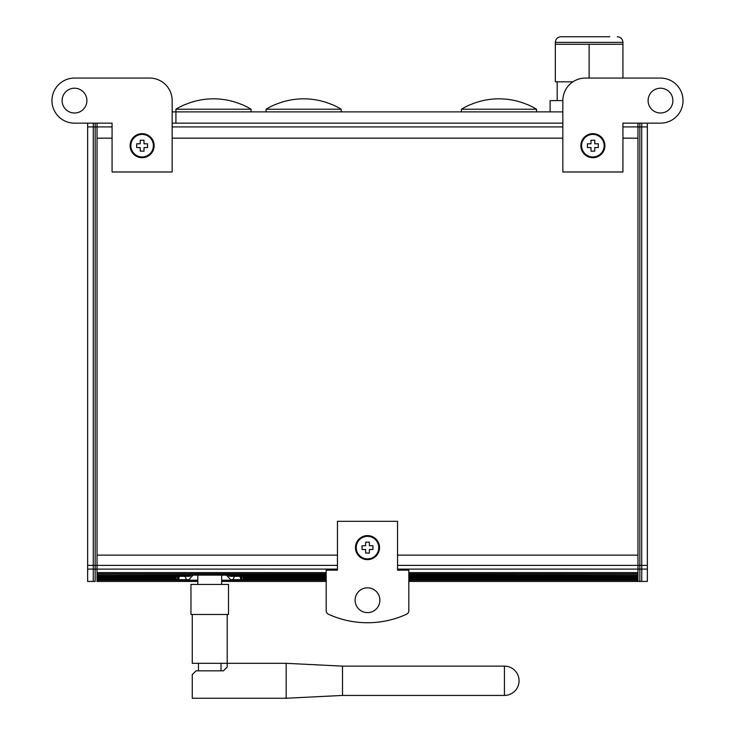 <?xml version="1.0" encoding="UTF-8"?>
<svg xmlns="http://www.w3.org/2000/svg" width="735" height="735" viewBox="0 0 735 735"><rect width="100%" height="100%" fill="white"/><g stroke="black" fill="none" stroke-linecap="round" stroke-linejoin="round"><path stroke-width="1.1" d="M243.487 577.361L243.533 578.225M241.778 577.361L241.503 578.959L240.768 579.061L240.226 577.223L326.184 577.361M240.207 577.168L239.95 576.341M234.538 576.341L232.866 579.649L230.726 579.74L226.453 575.211M193.011 575.211L188.739 579.74L186.598 579.649L184.926 576.341M179.515 576.341L179.257 577.168M179.45 576.341L179.239 577.223L97.038 577.223L179.239 577.223L178.697 579.061L177.962 578.959L177.686 577.361M175.922 578.225L175.977 577.361M637.962 123.149L637.962 126.907L637.962 123.149L622.931 123.149L622.931 138.171L637.962 138.171L637.962 126.907L637.962 569.101L637.962 565.38L397.552 565.38L397.552 555.127L637.962 555.127L637.962 565.38L641.719 565.38L641.719 123.149M397.552 569.101L637.962 569.101L637.962 572.593L408.816 572.593M408.816 573.778L637.962 573.778L408.816 573.962M408.816 575.036L637.962 575.036L408.816 575.211M408.816 576.185L637.962 576.185L408.816 576.341M408.816 577.223L637.962 577.223L408.816 577.361M408.816 578.151L637.962 578.151L408.816 578.27M408.816 578.959L637.962 578.959L408.816 579.061M408.816 579.649L637.962 579.649L408.816 579.74M408.816 580.227L637.962 580.227L637.962 581.422L408.816 581.422M197.807 580.227L97.038 580.227L97.038 581.422L97.038 569.101L97.038 572.593L326.184 572.593M186.598 579.649L97.038 579.74L188.739 579.74M177.962 578.959L97.038 579.061L178.697 579.061M175.959 578.151L97.038 578.151L175.922 578.27M190.319 576.185L97.038 576.185L187.93 576.341L190.319 576.185L190.99 575.211M326.184 575.036L97.038 575.036L326.184 575.211M326.184 573.778L97.038 573.778L326.184 573.962M93.281 123.149L93.281 565.38L337.448 565.38L337.448 555.127L97.038 555.127L97.038 569.101L97.038 126.907L97.038 138.171L112.069 138.171L112.069 123.149L97.038 123.149L97.038 126.907L97.038 123.149M228.475 575.211L229.145 576.185L231.534 576.341L326.184 576.341M240.014 576.341L240.226 577.223L326.184 577.223M230.726 579.74L326.184 579.74M326.184 579.649L232.866 579.649M240.768 579.061L326.184 579.061M326.184 578.959L241.503 578.959M243.542 578.27L326.184 578.27M326.184 578.151L243.506 578.151M326.184 576.185L229.145 576.185M562.835 138.171L562.835 126.907L172.165 126.907L172.165 138.171L562.835 138.171M562.835 123.149L172.165 123.149M326.184 581.422L221.658 581.422M197.807 581.422L97.038 581.422M326.184 580.227L221.658 580.227M639.836 123.149L639.836 581.422L647.351 581.422L647.351 123.149M639.836 581.422L647.351 581.422M87.649 123.149L87.649 581.422L95.164 581.422L95.164 123.149M87.649 581.422L95.164 581.422M355.106 600.21A12.394 12.394 0 0 0 367.5 612.604A12.394 12.394 0 0 0 379.894 600.21A12.394 12.394 0 0 0 367.5 587.816A12.394 12.394 0 0 0 355.106 600.21M355.483 547.621A12.017 12.017 0 0 1 367.5 535.595A12.017 12.017 0 0 1 379.517 547.621A12.017 12.017 0 0 1 367.5 559.638A12.017 12.017 0 0 1 355.483 547.621M408.816 610.794A3.758 3.758 0 0 1 406.63 614.203A93.905 93.905 0 0 1 328.37 614.203A3.758 3.758 0 0 1 326.184 610.794L326.184 570.158L337.448 570.158L337.448 521.326L397.552 521.326L397.552 570.158L408.816 570.158L408.816 610.794M604.905 145.686A12.017 12.017 0 0 1 592.888 157.703A12.017 12.017 0 0 1 580.861 145.686A12.017 12.017 0 0 1 592.888 133.669A12.017 12.017 0 0 1 604.905 145.686M672.892 100.612A12.394 12.394 0 0 1 660.499 113.006A12.394 12.394 0 0 1 648.105 100.612A12.394 12.394 0 0 1 660.499 88.209A12.394 12.394 0 0 1 672.892 100.612M562.835 100.612A22.537 22.537 0 0 1 585.372 78.066L660.499 78.066A22.537 22.537 0 0 1 683.036 100.612A22.537 22.537 0 0 1 660.499 123.149L622.931 123.149L622.931 171.981L562.835 171.981L562.835 100.612L550.092 100.612L550.092 111.876M142.112 133.669A12.017 12.017 0 0 1 154.139 145.686A12.017 12.017 0 0 1 142.112 157.703A12.017 12.017 0 0 1 130.095 145.686A12.017 12.017 0 0 1 142.112 133.669M74.501 88.209A12.394 12.394 0 0 1 86.895 100.612A12.394 12.394 0 0 1 74.501 113.006A12.394 12.394 0 0 1 62.107 100.612A12.394 12.394 0 0 1 74.501 88.209M149.628 78.066A22.537 22.537 0 0 1 172.165 100.612L172.165 171.981L112.069 171.981L112.069 123.149L74.501 123.149A22.537 22.537 0 0 1 51.965 100.612A22.537 22.537 0 0 1 74.501 78.066L149.628 78.066M604.152 145.686A11.273 11.273 0 0 1 592.888 156.95A11.273 11.273 0 0 1 581.615 145.686A11.273 11.273 0 0 1 592.888 134.413A11.273 11.273 0 0 1 604.152 145.686M591.004 143.803L591.004 140.238L594.762 140.238L594.762 143.803L598.327 143.803L598.327 147.56L594.762 147.56L594.762 151.134L591.004 151.134L591.004 147.56L587.44 147.56L587.44 143.803L591.004 143.803M153.385 145.686A11.273 11.273 0 0 1 142.112 156.95A11.273 11.273 0 0 1 130.848 145.686A11.273 11.273 0 0 1 142.112 134.413A11.273 11.273 0 0 1 153.385 145.686M140.238 143.803L140.238 140.238L143.996 140.238L143.996 143.803L147.56 143.803L147.56 147.56L143.996 147.56L143.996 151.134L140.238 151.134L140.238 147.56L136.673 147.56L136.673 143.803L140.238 143.803M378.773 547.621A11.273 11.273 0 0 1 367.5 558.885A11.273 11.273 0 0 1 356.227 547.621A11.273 11.273 0 0 1 367.5 536.348A11.273 11.273 0 0 1 378.773 547.621M365.626 545.737L365.626 542.173L369.374 542.173L369.374 545.737L372.948 545.737L372.948 549.495L369.374 549.495L369.374 553.069L365.626 553.069L365.626 549.495L362.052 549.495L362.052 545.737L365.626 545.737M504.421 695.429A14.654 14.654 0 0 0 519.066 680.785A14.654 14.654 0 0 0 504.421 666.13L504.421 695.429L342.519 695.429L286.172 698.25L192.267 698.25L192.267 674.583L196.024 670.825L223.44 670.825L227.198 667.068L227.198 663.319L192.267 663.319L192.267 614.478M504.421 666.13L342.519 666.13L342.519 695.429M342.519 666.13L286.172 663.319L286.172 698.25M286.172 663.319L227.198 663.319L227.198 614.478M190.953 614.478L190.953 584.435L228.511 584.435L228.511 614.478L190.953 614.478M198.459 670.825L198.459 663.319M221.005 670.825L221.005 663.319M221.658 575.211L221.658 584.435M197.807 575.211L197.807 584.435M562.835 111.876L172.165 111.876M557.194 100.612L557.194 81.824M609.784 36.75L560.952 36.75C557.534 37.081 555.651 38.964 555.32 42.382L622.931 42.382C622.6 38.964 620.726 37.081 617.299 36.75M622.931 78.066L622.931 44.265L555.32 44.265L555.32 42.382M589.13 78.066L589.13 44.265M572.914 81.824L555.32 81.824L555.32 44.265M93.281 565.38L93.281 581.422M641.719 569.101L637.962 569.101L637.962 581.422L641.719 581.422L641.719 565.38M637.962 581.422L641.719 581.422M175.922 109.23L251.048 109.23A72.425 72.425 0 0 0 241.493 104.361L241.245 104.361A72.324 72.324 0 0 0 185.734 104.361L185.477 104.361A72.425 72.425 0 0 0 175.922 109.23L175.922 123.149M266.079 109.23L341.205 109.23A72.425 72.425 0 0 0 331.65 104.361L331.393 104.361A72.324 72.324 0 0 0 275.891 104.361L275.634 104.361A72.425 72.425 0 0 0 266.079 109.23L266.079 111.876M461.405 109.23L536.541 109.23A72.425 72.425 0 0 0 526.977 104.361L526.729 104.361A72.324 72.324 0 0 0 471.218 104.361L470.97 104.361A72.425 72.425 0 0 0 461.405 109.23L461.405 111.876M93.281 569.101L337.448 569.101M93.281 126.907L112.069 126.907M622.931 126.907L641.719 126.907M647.351 565.38L639.836 565.38M639.836 569.101L647.351 569.101M639.836 126.907L647.351 126.907M95.164 565.38L87.649 565.38M87.649 569.101L95.164 569.101M87.649 126.907L95.164 126.907M622.931 44.265L622.931 42.382M251.048 111.876L251.048 109.23M341.205 111.876L341.205 109.23M536.541 111.876L536.541 109.23"/></g></svg>
